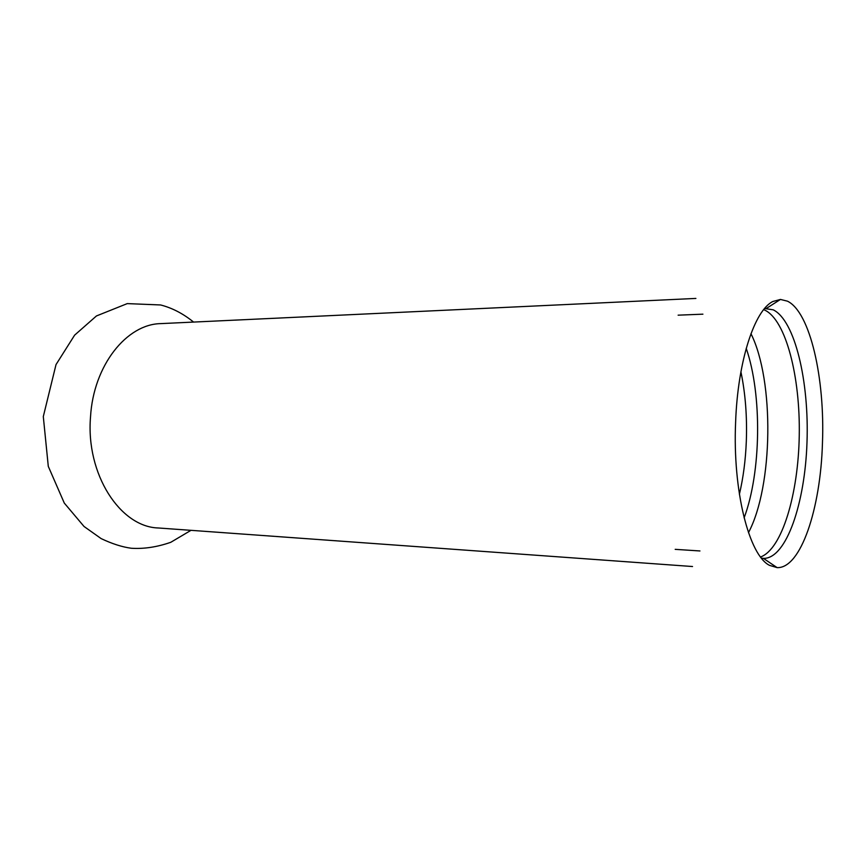 <?xml version="1.0" encoding="UTF-8"?>
<svg xmlns="http://www.w3.org/2000/svg" width="866" height="866" viewBox="0 0 866 866"><rect width="100%" height="100%" fill="white"/><g stroke="black" fill="none" stroke-linecap="round" stroke-linejoin="round"><path stroke-width="1.3" d="M692.54 566.526L158.337 527.979C120.287 527.026 85.712 474.287 90.519 416.892C93.452 365.3 126.728 324.025 160.881 323.613L695.896 298.424M822.451 443.186C820.6 508.645 800.801 568.691 777.116 567.62L769.571 565.379C749.155 555.539 732.549 490.849 735.613 422.229C737.713 361.263 754.535 310.234 772.862 301.498L780.461 299.441L787.465 301.173C810.186 312.117 825.049 378.453 822.451 443.186M744.111 517.868C761.236 472.251 762.21 394.376 746.221 348.359M748.473 532.644C773.154 486.389 774.475 380.553 750.963 333.691M760.575 556.979C782.063 549.196 798.344 493.999 799.253 435.49C800.346 376.97 786.003 320.301 764.884 310.169L763.66 309.66M764.624 308.502L773.241 309.833C794.966 320.431 809.255 381.505 806.993 442.429C804.979 503.384 786.436 558.04 764.007 558.397L761.506 558.169M740.917 371.817C745.399 393.413 747.196 416.557 746.319 441.249C745.572 460.171 743.266 477.848 739.391 494.28M190.975 530.338L170.775 542.3C157.027 547.085 143.864 549.066 131.296 548.254C122.16 547.02 112.115 543.805 101.16 538.609L84.034 526.474L64.29 503.07L48.29 466.373L43.3 416.578L56.019 364.586L74.617 335.153L96.451 315.949L127.27 303.609L160.6 304.962C172.172 307.917 183.159 313.622 193.573 322.076M761.582 558.267L763.098 558.364M764.7 308.404L766.215 308.339M763.411 558.386L777.116 567.62M766.529 308.328L780.461 299.441M702.911 314.174L678.121 315.17M699.955 550.96L675.199 549.347"/></g></svg>
